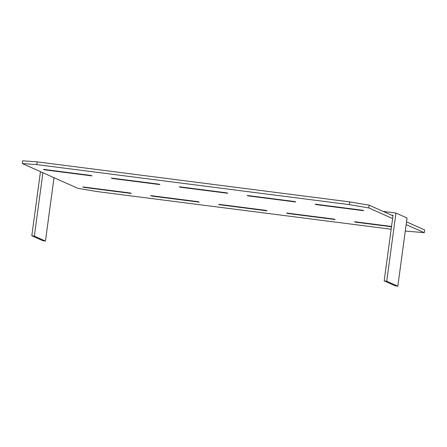 <?xml version="1.0" encoding="UTF-8"?>
<svg xmlns="http://www.w3.org/2000/svg" width="447" height="447" viewBox="0 0 447 447"><rect width="100%" height="100%" fill="white"/><g stroke="black" fill="none" stroke-linecap="round" stroke-linejoin="round"><path stroke-width="0.67" d="M391.544 226.456L354.477 221.706L355.482 222.159L391.499 226.769M334.093 219.097L286.544 213.007L287.555 213.459L335.105 219.544L334.093 219.097M266.166 210.397L218.617 204.307L219.628 204.76L267.177 210.85L266.166 210.397M198.239 201.698L150.689 195.607L151.695 196.06L199.25 202.15L198.239 201.698M130.312 192.998L82.762 186.913L83.768 187.36L131.317 193.45L130.312 192.998M294.746 201.552L295.758 201.999L248.202 195.909L247.197 195.462L294.746 201.552M226.819 192.853L227.825 193.3L180.275 187.215L179.269 186.762L226.819 192.853M362.673 210.252L363.685 210.699L316.135 204.609L315.124 204.162L362.673 210.252M158.886 184.153L159.897 184.605L112.348 178.515L111.337 178.062L158.886 184.153M90.959 175.453L91.97 175.906L44.421 169.815L43.409 169.363L90.959 175.453M391.17 229.233L97.345 191.607L77.845 188.31L22.35 163.563L22.719 160.819L37.179 161.87L349.655 201.888L369.155 205.184L392.986 215.812M406.155 224.595L424.281 232.675L405.284 231.043M22.35 163.563L36.81 164.613L349.28 204.631L368.786 207.928L392.611 218.555M406.524 221.846L424.65 229.931L424.281 232.675M349.28 204.631L349.655 201.888M36.81 164.613L37.179 161.87M368.786 207.928L369.155 205.184M383.118 211.414L395.947 213.057L407.044 218.002L397.83 286.181L386.728 281.23L384.18 280.906L393.053 215.303L391.354 215.085M386.728 281.23L395.947 213.057M384.18 280.906L395.282 285.851L397.83 286.181M45.449 241.056L34.352 236.105L31.804 235.776L42.901 240.726L45.449 241.056L54.014 177.682M34.352 236.105L42.918 172.738M31.804 235.776L40.476 171.648"/></g></svg>
